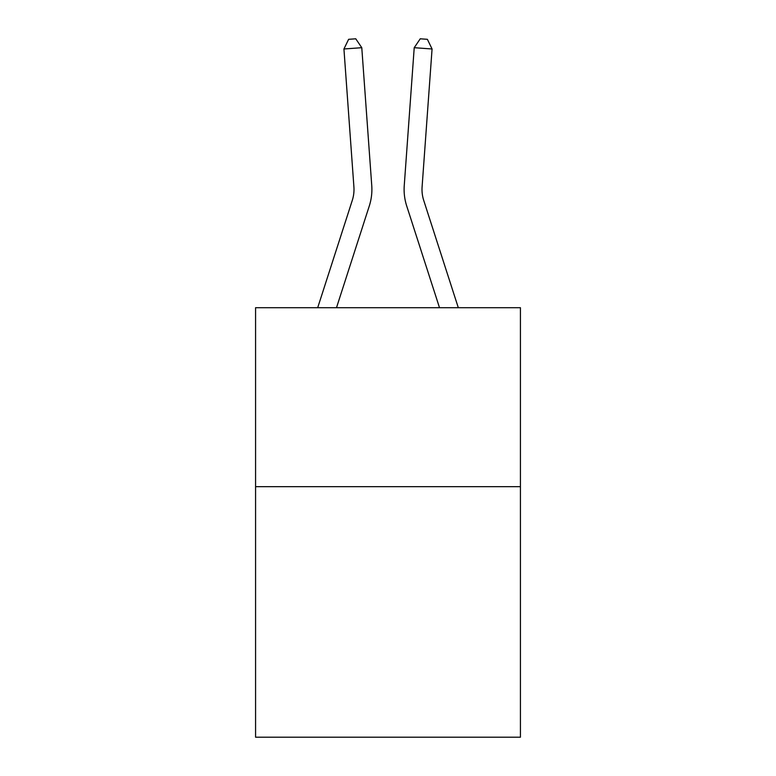 <?xml version="1.0" encoding="UTF-8"?>
<svg xmlns="http://www.w3.org/2000/svg" width="776" height="776" viewBox="0 0 776 776"><rect width="100%" height="100%" fill="white"/><g stroke="black" fill="none" stroke-linecap="round" stroke-linejoin="round"><path stroke-width="1.16" d="M520.424 486.659L520.424 737.2L255.576 737.2L255.576 307.703L520.424 307.703L520.424 486.659L255.576 486.659M371.752 185.58L361.781 47.695L371.752 185.58A53.69 53.69 0 0 1 369.308 205.921L336.493 307.703M458.306 307.703L423.725 200.431A35.793 35.793 0 0 1 422.095 186.87L432.067 48.985L414.219 47.695L404.248 185.58A53.69 53.69 0 0 0 406.692 205.921L439.507 307.703M432.067 48.985L427.382 39.314L420.243 38.8L414.219 47.695L404.248 185.58M423.725 200.431A35.793 35.793 0 0 1 422.095 186.87A35.793 35.793 0 0 0 423.725 200.431A35.793 35.793 0 0 1 422.095 186.87A35.793 35.793 0 0 0 423.725 200.431A35.793 35.793 0 0 1 422.095 186.87A35.793 35.793 0 0 0 423.725 200.431A35.793 35.793 0 0 1 422.095 186.87A35.793 35.793 0 0 0 423.725 200.431A35.793 35.793 0 0 1 422.095 186.87A35.793 35.793 0 0 0 423.725 200.431A35.793 35.793 0 0 1 422.095 186.87A35.793 35.793 0 0 0 423.725 200.431A35.793 35.793 0 0 1 422.095 186.87A35.793 35.793 0 0 0 423.725 200.431A35.793 35.793 0 0 1 422.095 186.87A35.793 35.793 0 0 0 423.725 200.431A35.793 35.793 0 0 1 422.095 186.87A35.793 35.793 0 0 0 423.725 200.431A35.793 35.793 0 0 1 422.095 186.87A35.793 35.793 0 0 0 423.725 200.431A35.793 35.793 0 0 1 422.095 186.87A35.793 35.793 0 0 0 423.725 200.431A35.793 35.793 0 0 1 422.095 186.87A35.793 35.793 0 0 0 423.725 200.431A35.793 35.793 0 0 1 422.095 186.87A35.793 35.793 0 0 0 423.725 200.431M317.694 307.703L352.275 200.431A35.793 35.793 0 0 0 353.904 186.87L343.933 48.985L348.618 39.314L355.757 38.8L361.781 47.695L343.933 48.985M352.275 200.431A35.793 35.793 0 0 0 353.904 186.87A35.793 35.793 0 0 1 352.275 200.431A35.793 35.793 0 0 0 353.904 186.87A35.793 35.793 0 0 1 352.275 200.431A35.793 35.793 0 0 0 353.904 186.87A35.793 35.793 0 0 1 352.275 200.431A35.793 35.793 0 0 0 353.904 186.87A35.793 35.793 0 0 1 352.275 200.431A35.793 35.793 0 0 0 353.904 186.87A35.793 35.793 0 0 1 352.275 200.431A35.793 35.793 0 0 0 353.904 186.87A35.793 35.793 0 0 1 352.275 200.431A35.793 35.793 0 0 0 353.904 186.87A35.793 35.793 0 0 1 352.275 200.431A35.793 35.793 0 0 0 353.904 186.87A35.793 35.793 0 0 1 352.275 200.431A35.793 35.793 0 0 0 353.904 186.87A35.793 35.793 0 0 1 352.275 200.431A35.793 35.793 0 0 0 353.904 186.87A35.793 35.793 0 0 1 352.275 200.431A35.793 35.793 0 0 0 353.904 186.87"/></g></svg>
